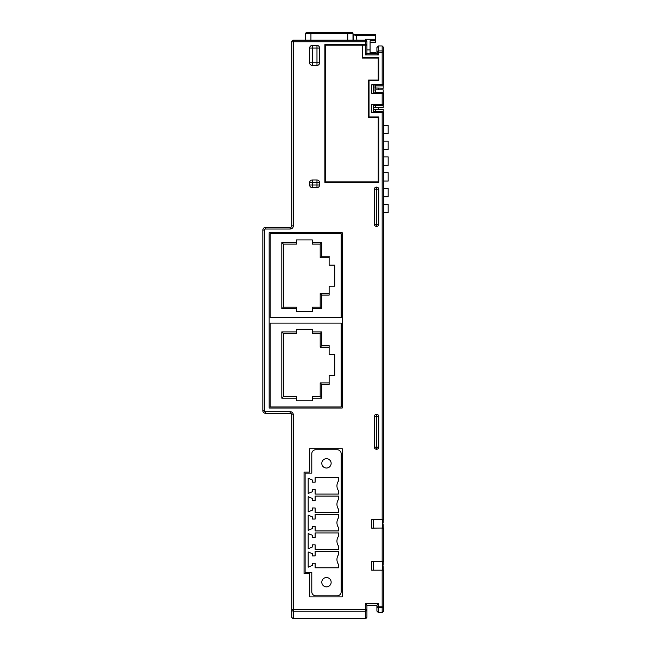 <?xml version="1.0" encoding="UTF-8"?>
<svg xmlns="http://www.w3.org/2000/svg" width="651" height="651" viewBox="0 0 651 651"><rect width="100%" height="100%" fill="white"/><g stroke="black" fill="none" stroke-linecap="round" stroke-linejoin="round"><path stroke-width="0.98" d="M375.603 104.306L375.603 107.732L383.219 107.732L383.219 104.306L383.748 104.315L371.656 104.306L371.656 112.721L383.748 112.721L383.748 519.62L383.219 519.62M383.748 519.522L371.656 519.522L371.656 528.124L383.219 528.034M378.491 107.732L378.491 109.311M383.748 104.315L383.748 93.272L371.656 93.272L371.656 84.858L383.748 84.858L383.219 84.866L383.219 88.284L373.235 87.901M383.219 561.683L371.656 561.585L371.656 570.178L383.748 570.178L383.748 611.094L382.17 612.664L382.17 607.708L378.491 607.708A1.579 1.53 180 0 1 376.913 606.179L376.913 605.308L366.928 605.308L366.928 609.792A1.579 1.359 180 0 1 365.349 611.159L293.324 611.159A1.579 1.359 180 0 1 291.746 609.792L291.746 414.858A1.579 1.579 0 0 0 290.175 413.279L265.462 413.279A2.628 2.628 45 0 1 262.833 410.651L262.833 230.072A2.628 2.628 -45 0 1 265.462 227.443L290.175 227.443A1.579 1.579 0 0 0 291.746 225.864L291.746 41.754A1.579 1.579 0 0 1 293.324 40.175L365.349 40.175A1.579 1.579 0 0 1 366.928 41.754L366.928 53.325L376.913 53.325L376.913 52.446A1.579 1.53 0 0 1 378.491 50.916L382.17 50.916A1.579 1.53 -0 0 1 383.748 52.446L383.748 84.858M366.928 44.642L324.865 44.642L324.865 182.378L378.752 182.378L378.752 116.977L369.027 116.977L369.027 80.602L378.752 80.602L378.752 57.524L362.721 57.524L362.721 45.163L366.928 45.163M376.449 414.329L376.652 414.329A2.099 2.099 0 0 1 378.752 416.437L378.752 447.131A2.099 2.099 0 0 1 376.652 449.239L376.449 449.239A2.099 2.099 0 0 1 374.349 447.131L374.349 416.437A2.099 2.099 0 0 1 376.449 414.329L376.449 416.437L374.349 416.437M316.98 65.409A2.628 2.628 0 0 0 319.608 62.781L319.608 48.06A2.628 2.628 0 0 0 316.98 45.432L312.252 45.432A2.628 2.628 0 0 0 309.624 48.06L309.624 62.781A2.628 2.628 0 0 0 312.252 65.409L316.98 65.409L316.98 62.781L319.608 62.781M316.98 187.634A2.628 2.628 0 0 0 319.608 185.006L319.608 182.638A2.628 2.628 0 0 0 316.98 180.01L312.252 180.01A2.628 2.628 0 0 0 309.624 182.638L309.624 185.006A2.628 2.628 0 0 0 312.252 187.634L316.98 187.634L316.98 185.006L319.608 185.006M269.148 408.022L342.214 408.022L342.214 232.7L269.148 232.7L269.148 408.022L269.148 232.7M342.214 596.894L309.689 596.894L309.689 573.531L304.058 573.531L304.058 472.081L309.689 472.081L309.689 448.71L342.214 448.71L342.214 596.894M376.449 187.106L376.652 187.106A2.099 2.099 0 0 1 378.752 189.213L378.752 224.286A2.099 2.099 0 0 1 376.652 226.393L376.449 226.393A2.099 2.099 0 0 1 374.349 224.286L374.349 189.213A2.099 2.099 0 0 1 376.449 187.106L376.449 189.213L374.349 189.213M373.235 561.585L373.235 570.178M382.698 570.178L382.698 561.585M382.698 528.124L382.698 519.522M378.491 88.284L378.491 89.862M373.235 104.306L373.235 112.721M375.603 109.311L375.603 111.671L383.219 111.671L383.219 109.311L375.131 109.311L375.334 111.411L373.235 111.834L373.235 111.256M373.235 105.787L373.235 105.202L375.334 105.633L375.131 107.732L373.235 107.35M375.131 109.311L373.235 109.694M375.603 111.671L375.603 112.721M383.219 111.671L383.219 112.721M375.603 107.732L375.131 107.732M375.603 105.372L383.219 105.372M373.235 84.858L373.235 93.272M375.603 89.862L375.603 92.222L383.219 92.222L383.219 89.862L375.131 89.862L375.334 91.962L373.235 92.385L373.235 91.807M373.235 86.331L373.235 85.753L375.334 86.176L375.131 88.284M382.17 84.858L382.17 52.446L383.748 52.446L383.748 47.531L382.17 45.952L378.491 45.952L376.913 47.531L376.913 52.446L378.491 52.446L378.491 54.896L376.913 53.325M378.491 54.896L365.349 54.896L366.928 53.325M365.349 44.642L365.349 41.754L293.324 41.754L293.324 225.864A3.157 3.157 0 0 1 290.175 229.022L265.462 229.022A1.05 1.05 -45 0 0 264.412 230.072L264.412 410.651A1.05 1.05 45 0 0 265.462 411.701L290.175 411.701A3.157 3.157 0 0 1 293.324 414.858L293.324 609.792L366.928 609.792L366.928 616.871A1.579 1.579 0 0 1 365.349 618.45L293.324 618.45A1.579 1.579 0 0 1 291.746 616.871A1.579 1.359 -0 0 0 293.324 618.238L365.349 618.238L365.349 603.729L366.928 605.308M365.349 603.729L378.491 603.729L376.913 605.308M378.491 603.729L378.491 606.179L376.913 606.179L376.913 611.094L378.491 612.664L382.17 612.664L383.748 611.094L383.748 606.179A1.579 1.53 180 0 1 382.17 607.708L382.17 570.178M376.913 611.094L378.491 612.664L378.491 606.179L383.748 606.179M293.324 618.45L293.324 609.792L291.746 609.792L291.746 616.871M291.746 109.938L291.746 112.013M291.746 113.665L291.746 114.739M290.175 229.022L290.175 227.443L265.462 227.443L265.462 229.022M366.456 40.631L365.952 40.289M325.394 181.849L378.231 181.849L378.231 117.505L368.507 117.505L368.507 80.073L378.231 80.073L378.231 58.045L362.192 58.045L362.192 45.163L325.394 45.163L325.394 181.849M305.677 40.175L305.677 33.6A1.05 1.05 0 0 1 306.735 32.55L351.947 32.55A1.05 1.05 0 0 1 352.997 33.6L352.997 40.175M383.748 47.531L382.17 45.952L382.17 52.446L378.491 52.446L378.491 45.952L376.913 47.531M370.077 52.503L375.334 52.503L375.334 53.325M370.077 53.325L370.077 49.883L366.928 49.883M375.334 42.429L370.077 42.429L370.077 40.818L375.334 40.818L375.334 42.429M353.159 40.175L353.159 34.812L356.252 35.374L375.334 35.374L375.334 40.818M375.334 35.374L375.334 34.641L352.997 34.641M370.077 40.818L370.077 49.883M356.252 35.374L356.919 40.175M375.334 39.263L365.349 39.263L365.349 41.754L366.928 41.754M375.131 89.862L373.235 90.245M375.603 92.222L375.603 93.272M383.219 92.222L383.219 93.272M375.603 84.858L375.603 88.284M375.603 85.916L383.219 85.916M383.748 570.178L383.219 570.089M382.698 565.101L383.219 565.101L383.219 561.585M382.698 562.733L383.219 562.733M382.698 566.671L383.219 566.671L383.219 570.178M382.698 569.039L383.219 569.039M373.235 519.522L373.235 528.124M383.748 528.124L383.748 561.585M383.748 133.756L388.167 133.756L388.167 125.342L383.748 125.342M383.748 149.527L388.167 149.527L388.167 141.112L383.748 141.112M383.748 165.297L388.167 165.297L388.167 156.883L383.748 156.883M383.748 196.838L388.167 196.838L388.167 188.432L383.748 188.432M383.748 181.068L388.167 181.068L388.167 172.661L383.748 172.661M383.748 212.608L388.167 212.608L388.167 204.202L383.748 204.202M382.698 523.038L383.219 523.038L383.219 519.522M382.698 520.678L383.219 520.678M382.698 524.616L383.219 524.616L383.219 528.124M382.698 526.985L383.219 526.985M341.165 323.099L270.198 323.099L341.165 323.099L341.165 406.956L270.198 406.956L270.198 323.099M341.165 233.733L270.198 233.733L341.165 233.733L341.165 317.582L270.198 317.582L270.198 233.733M321.765 384.481L321.765 398.152L320.194 396.573L312.301 396.573L320.194 396.573L320.194 382.902L329.129 382.902L320.194 382.902L321.765 384.481L329.129 384.481L329.129 375.546L334.72 375.546L334.72 354.51L329.129 354.51L329.129 345.575L321.765 345.575L320.194 347.154L320.194 333.483L312.301 333.483L312.301 331.904L321.765 331.904L321.765 345.575M312.301 331.904L312.301 329.284L296.53 329.284L296.53 331.904L281.81 331.904L283.388 333.483L283.388 396.573L296.53 396.573L283.388 396.573L281.81 398.152L281.81 331.904M296.53 400.78L312.301 400.78L296.53 400.772L296.53 398.152L281.81 398.152M312.301 400.78L312.301 398.152L321.765 398.152M329.129 375.546L334.72 375.546L334.72 354.51M296.53 398.152L296.53 396.573M283.388 333.483L296.53 333.483L296.53 331.904M321.765 331.904L320.194 333.483M329.129 347.154L320.194 347.154M312.301 396.573L312.301 398.152M321.765 295.106L321.765 308.777L320.194 307.199L312.301 307.199L320.194 307.199L320.194 293.536L329.129 293.536L320.194 293.528L321.765 295.106L329.129 295.106L329.129 286.171L334.72 286.171L334.72 265.144L329.129 265.144L329.129 256.209L321.765 256.209L320.194 257.788L320.194 244.117L312.301 244.117L312.301 242.538L321.765 242.538L321.765 256.209M312.301 242.538L312.301 239.91L296.53 239.91L296.53 242.538L281.81 242.538L283.388 244.117L283.388 307.199L296.53 307.199L283.388 307.199L281.81 308.777L281.81 242.538M296.53 311.406L312.301 311.406L296.53 311.406L296.53 308.777L281.81 308.777M312.301 311.406L312.301 308.777L321.765 308.777M329.129 286.171L334.72 286.171L334.72 265.144M296.53 308.777L296.53 307.199M283.388 244.117L296.53 244.117L296.53 242.538M321.765 242.538L320.194 244.117M329.129 257.788L320.194 257.788M312.301 307.199L312.301 308.777M311.788 572.457L311.788 591.824A4.004 4.004 0 0 0 315.792 595.828L337.161 595.828A4.004 4.004 0 0 0 341.165 591.824L341.165 453.755A4.004 4.004 180 0 0 337.161 449.743L315.792 449.743A4.004 4.004 180 0 0 311.788 453.755L311.788 473.114L305.116 473.114L305.116 572.457L311.788 572.457L311.788 591.824M305.116 473.114L311.788 473.114L311.788 453.755A4.004 4.004 0 0 1 315.792 449.743L337.161 449.743A4.004 4.004 0 0 1 341.165 453.755L341.165 591.824M331.147 582.206A4.671 4.671 0 0 1 326.476 586.876A4.671 4.671 180 0 0 331.147 582.206A4.671 4.671 180 0 0 326.476 577.535A4.671 4.671 180 0 0 321.806 582.206A4.671 4.671 180 0 0 326.476 586.876A4.671 4.671 0 0 1 321.806 582.206M331.147 463.366A4.671 4.671 0 0 1 326.476 468.036A4.671 4.671 180 0 0 331.147 463.366A4.671 4.671 180 0 0 326.476 458.695A4.671 4.671 180 0 0 321.806 463.366A4.671 4.671 180 0 0 326.476 468.036A4.671 4.671 0 0 1 321.806 463.366M338.496 551.364L338.496 554.701L338.496 551.364L315.125 551.364L315.125 555.905L312.456 555.905L312.456 553.765L308.183 551.958L308.183 567.184L312.456 565.385L312.456 563.245L315.125 563.245L315.125 567.786L338.496 567.786L338.487 564.409A8.414 8.414 0 0 1 338.496 554.701A8.414 8.414 180 0 0 336.941 559.575M315.125 532.933L315.125 537.474L315.125 532.933L338.496 532.933L338.487 536.31A8.414 8.414 180 0 0 336.941 541.144A8.414 8.414 0 0 1 338.471 536.302M315.125 537.474L312.456 537.474L312.456 535.342L308.183 533.535L308.183 548.76L312.456 546.954L312.456 544.822L315.125 544.822L315.125 549.363L338.496 549.363L338.487 545.986A8.414 8.414 0 0 1 336.941 541.144M315.125 514.51L315.125 519.05L315.125 514.51L338.496 514.51L338.487 517.879A8.414 8.414 180 0 0 336.941 522.72A8.414 8.414 0 0 1 338.471 517.879M315.125 519.05L312.456 519.05L312.456 516.91L308.183 515.112L308.183 530.329L312.456 528.531L312.456 526.39L315.125 526.39L315.125 530.931L338.496 530.931L338.487 527.554A8.414 8.414 0 0 1 336.941 522.72M315.125 496.078L315.125 500.619L315.125 496.078L338.496 496.078L338.487 499.455A8.414 8.414 180 0 0 336.941 504.289A8.414 8.414 0 0 1 338.471 499.447M315.125 500.619L312.456 500.619L312.456 498.487L308.183 496.68L308.183 511.906L312.456 510.099L312.456 507.967L315.125 507.967L315.125 512.508L338.496 512.508L338.487 509.131A8.414 8.414 0 0 1 336.941 504.289M315.125 477.655L315.125 482.196L315.125 477.655L338.496 477.655L338.487 481.024A8.414 8.414 180 0 0 336.941 485.866A8.414 8.414 0 0 1 338.471 481.024M315.125 482.196L312.456 482.196L312.456 480.056L308.183 478.257L308.183 493.474L312.456 491.676L312.456 489.536L315.125 489.536L315.125 494.076L338.496 494.076L338.487 490.699A8.414 8.414 0 0 1 336.941 485.866M312.456 563.245L315.125 563.245M315.125 567.786L338.487 567.786M315.125 551.364L315.125 555.905M312.456 555.905L312.456 553.765M308.183 551.958L308.183 567.184L312.456 565.385M312.456 537.474L312.456 535.342M308.183 533.535L308.183 548.76L312.456 546.954M312.456 544.822L315.125 544.822M315.125 549.354L338.487 549.354M312.456 519.05L312.456 516.91M308.183 515.112L308.183 530.329L312.456 528.531M312.456 526.39L315.125 526.39M315.125 530.931L338.487 530.931M312.456 500.619L312.456 498.487M308.183 496.68L308.183 511.906L312.456 510.099M312.456 507.967L315.125 507.967M315.125 512.508L338.487 512.508M312.456 482.196L312.456 480.056M308.183 478.257L308.183 493.474L312.456 491.676M312.456 489.536L315.125 489.536M315.125 494.076L338.487 494.076M365.349 54.896L365.349 45.163M382.17 104.306L382.17 93.272M382.17 519.522L382.17 112.721M382.17 561.585L382.17 528.124M293.324 40.175L293.324 41.754L291.746 41.754M291.746 225.864L293.324 225.864M264.412 230.072L262.833 230.072M262.833 410.651L264.412 410.651M265.462 411.701L265.462 413.279M290.175 413.279L290.175 411.701M293.324 414.858L291.746 414.858M365.349 618.45L365.349 618.238A1.579 1.359 0 0 0 366.928 616.871M351.947 32.55A1.05 1.05 0 0 1 352.997 33.6L347.74 33.6L347.74 32.55M347.74 40.175L347.74 33.6L310.934 33.6L310.934 40.175M310.934 32.55L310.934 33.6L305.677 33.6M378.752 416.437L376.449 416.437L376.449 447.131L376.652 414.329M374.349 447.131L376.449 447.131L376.449 449.239M376.652 449.239L376.652 447.131L378.752 447.131M316.98 62.781L316.98 48.06L312.252 48.06L312.252 62.781L316.98 62.781M319.608 48.06L316.98 48.06L316.98 45.432M309.624 62.781L312.252 62.781L312.252 65.409M312.252 45.432L312.252 48.06L309.624 48.06M316.98 185.006L316.98 182.638L312.252 182.638L312.252 185.006L316.98 185.006M319.608 182.638L316.98 182.638L316.98 180.01M309.624 185.006L312.252 185.006L312.252 187.634M312.252 180.01L312.252 182.638L309.624 182.638M378.752 189.213L376.449 189.213L376.449 224.286L376.652 187.106M374.349 224.286L376.449 224.286L376.449 226.393M376.652 226.393L376.652 224.286L378.752 224.286"/></g></svg>
